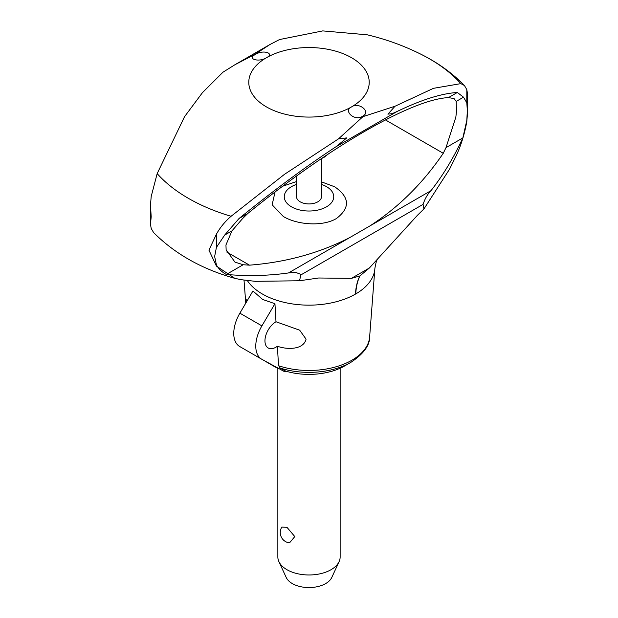 <?xml version="1.0" encoding="UTF-8"?>
<svg xmlns="http://www.w3.org/2000/svg" width="618" height="618" viewBox="0 0 618 618"><rect width="100%" height="100%" fill="white"/><g stroke="black" fill="none" stroke-linecap="round" stroke-linejoin="round"><path stroke-width="0.93" d="M367.239 34.809L322.735 30.9L279.545 39.552L269.95 44.511L255.025 54.299L234.979 64.705L222.959 72.213L202.441 92.661L184.543 116.686L157.165 173.612A170.661 98.532 180 0 0 231.07 216.285L284.458 174.346L338.455 138.895L362.975 116.632L395.041 106.234L433.457 88.328L460.835 83.631L464.427 85.5L466.814 89.61L467.509 93.797L467.509 113.017L466.814 121.522C464.62 133.812 461.128 145.13 456.339 155.466L449.595 169.1L423.948 208.923L417.328 215.412L369.417 267.965L359.977 275.875C357.482 280.943 356.084 286.953 355.775 293.921A65.925 38.061 180 0 1 355.458 294.098A65.925 38.061 180 0 1 262.387 294.006A65.925 38.061 180 0 1 247.3 280.502M445.995 147.64L455.821 117.227L456.455 111.897L456.215 101.406L454.045 98.571L448.483 97.598C411.82 99.313 329.796 146.667 247.864 213.419L242.627 218.525L231.966 230.877L225.949 244.975L226.142 249.826L234.956 262.117L243.175 264.743L249.494 265.161C285.987 262.333 319.398 253.141 349.734 237.582L369.734 226.034C398.347 207.563 422.851 183.314 443.26 153.287L445.995 147.64L462.836 137.922C453.867 157.381 443.253 174.964 430.993 190.668L369.734 226.034M244.01 280.085L245.771 303.152L245.794 299.089L247.123 300.858M285.848 371.163A50.753 29.301 180 0 0 344.89 365.802L350.846 362.364A59.181 34.168 180 0 1 279.637 367.872L285.848 371.163L284.774 371.781L261.901 359.328A28.552 16.485 -60 0 1 261.692 359.212A28.552 16.485 -60 0 1 255.775 346.142A28.552 16.485 -60 0 1 261.901 325.887L239.877 313.171L252.932 290.993L262.689 299.475L274.948 303.708L275.991 321.754L299.684 330.197L306.064 339.143C303.585 349.811 287.355 349.819 277.405 346.258L278.533 365.732A60.695 35.041 180 0 0 351.92 360.209A60.695 35.041 180 0 0 369.634 336.972L374.856 268.776A65.925 38.061 180 0 1 355.775 293.921L355.458 294.098C355.821 287.107 357.289 281.051 359.869 275.937L359.977 275.875M277.405 346.258A15.574 8.992 -60 0 1 268.181 347.973A15.574 8.992 -60 0 1 264.952 340.842A15.574 8.992 -60 0 1 275.991 321.754M377.729 259.035C376.702 259.869 375.752 263.029 374.879 268.506A65.925 38.061 180 0 1 374.856 268.776M350.846 362.364C363.608 353.875 369.881 345.331 369.649 336.725A60.695 35.041 180 0 1 369.634 336.972M278.525 365.516L280.193 368.058M239.877 313.171A28.552 16.485 120 0 0 233.758 333.426A28.552 16.485 120 0 0 239.668 346.497L261.692 359.212M279.63 368.985A50.753 29.301 180 0 1 273.11 365.802L267.154 362.364A59.181 34.168 180 0 1 264.628 360.812M261.901 325.887L274.948 303.708M273.11 365.802L267.154 362.364A59.181 34.168 180 0 0 272.499 365.099M277.853 368.22L277.853 556.996A31.147 17.984 0 0 0 278.903 561.623A31.147 17.984 0 0 0 286.976 569.711A31.147 17.984 0 0 0 317.08 574.361A31.147 17.984 0 0 0 339.097 561.623A31.147 17.984 0 0 0 340.147 556.996L340.147 368.22M281.816 527.092L286.976 527.324L294.794 536.586L289.533 542.867A10.382 10.382 0 0 1 281.816 527.092M339.097 561.623L331.789 577.451A23.584 13.619 180 0 1 315.118 587.1A23.584 13.619 180 0 1 292.322 583.577A23.584 13.619 180 0 1 286.204 577.451L278.903 561.623M359.869 275.937L351.403 278.363L369.379 267.996M351.441 278.355L318.633 278L299.514 280.765L301.005 274.415L295.466 272.322L288.482 272.947C268.614 275.79 247.895 276.292 226.335 274.462L243.175 264.743M422.959 204.002L423.948 208.923M299.514 280.765L255.203 281.329L241.174 279.691L234.848 278.347L216.416 266.088L208.93 250.136L216.416 234.176C220.062 227.579 224.952 221.615 231.07 216.277M431.464 190.066C427.556 194.098 424.751 198.95 423.06 204.62M456.215 101.406L463.523 97.18L466.814 102.835L467.324 110.583L466.814 120.386L462.836 137.922M448.483 97.598L457.328 92.491L463.523 97.18M226.335 274.462C222.047 272.167 218.741 268.992 216.416 264.944L214.639 256.47L216.416 247.409L224.658 235.095L239.019 218.525C273.967 190.151 306.304 166.227 336.014 146.744L346.806 137.891L338.455 138.895M362.619 116.308L361.87 116.686C353.99 121.058 343.106 110.63 351.58 106.891A60.216 34.762 180 0 1 266.42 106.891A60.216 34.762 180 0 1 266.42 57.729C259.552 62.395 247.076 59.328 254.709 54.817L256.13 53.998C264.01 49.556 274.894 53.542 266.42 57.729A60.216 34.762 180 0 1 351.58 57.729A60.216 34.762 180 0 1 351.58 106.891C358.44 101.777 370.924 111.279 363.291 115.86L362.619 116.308M157.165 173.612L151.186 196.516L150.491 205.029L151.186 216.794L150.491 224.249L151.186 228.428L153.573 232.538C174.871 253.882 201.962 269.147 234.848 278.347M395.041 106.226L387.919 114.16L392.214 113.635L397.057 111.503C421.36 99.799 441.453 93.457 457.328 92.491M239.019 218.525L247.864 213.419M224.658 235.095L231.966 230.877M321.46 181.854L334.693 186.798C349.788 197.25 350.367 207.826 336.439 218.517C322.426 226.937 296.957 224.774 283.307 216.47L272.136 204.782L275.049 192.013M282.758 186.18L296.54 181.561M321.46 184.403A24.728 14.276 180 0 1 326.489 186.644A24.728 14.276 180 0 1 326.489 206.837A24.728 14.276 180 0 1 291.511 206.837A24.728 14.276 180 0 1 296.54 184.403M321.46 158.602L321.46 196.74A12.46 7.192 180 0 1 313.766 203.384A12.46 7.192 180 0 1 300.194 201.823A12.46 7.192 180 0 1 296.54 196.74L296.54 176.006M464.427 85.5C451.974 72.762 437.173 62.194 420.031 53.789A170.661 98.532 180 0 1 460.835 83.631M300.951 274.879L422.998 204.411M288.482 272.947L349.734 237.582M254.709 54.817L256.13 53.998M336.014 146.744L397.057 111.503M361.87 116.686L363.291 115.86M443.26 153.287L385.4 119.884M249.494 265.161L226.659 251.974M466.814 121.522L466.814 120.386M466.814 102.835L466.814 89.61M216.416 266.088L216.416 264.944M216.416 247.409L216.416 234.176M264.597 360.796L267.154 362.364M269.95 44.511L234.979 64.705M420.031 53.789C402.882 45.33 384.999 38.934 366.374 34.608M329 153.473L324.18 157.25L321.144 158.733M150.491 205.029L150.491 224.249"/></g></svg>

